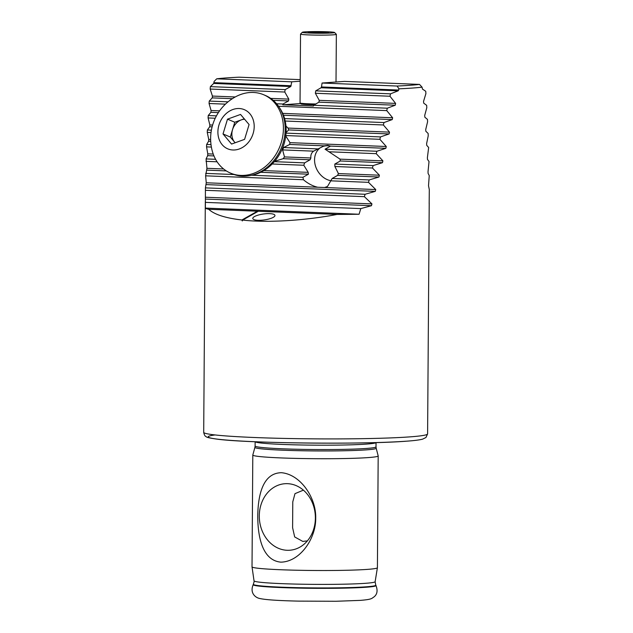 <?xml version="1.0" encoding="UTF-8"?>
<svg xmlns="http://www.w3.org/2000/svg" width="633" height="633" viewBox="0 0 633 633"><rect width="100%" height="100%" fill="white"/><g stroke="black" fill="none" stroke-linecap="round" stroke-linejoin="round"><path stroke-width="0.95" d="M333.164 82.219A1970.347 101.225 -179.6 0 1 344.439 81.404L419.505 84.411A109.264 5.61 0.4 0 1 397.144 86.041L322.078 83.034A1970.347 101.225 -179.6 0 1 333.164 82.219M303.436 179.732C307.867 183.53 312.615 186.031 317.679 187.233L324.579 187.51L327.483 186.482L332.167 178.466L337.642 175.365L338.402 173.569L334.889 166.503L334.802 164.074L340.285 160.98L340.063 159.144L325.053 149.19L330.529 146.096L327.744 145.361L324.191 145.843L313.612 151.16C311.483 152.719 310.574 154.99 310.866 157.973L310.099 159.769L304.623 162.871L303.808 165.26L308.184 172.358L308.406 174.194L302.922 177.295L303.436 179.732L205.614 175.824L206.951 168.307L206.081 158.923L207.671 155.671L207.782 153.851L206.548 146.872L206.659 144.451L208.621 141.214L208.748 139.395L207.252 132.408L207.379 129.987L209.705 126.766L209.847 124.946L208.091 117.952L208.241 115.53L210.916 112.318L211.074 110.506L209.064 103.496L209.246 101.082L212.245 97.886L212.419 96.066L210.172 89.047L210.37 86.634L213.701 83.445L214.112 81.443L216.708 78.816A109.264 5.61 0.4 0 1 239.068 77.186L300.208 79.631M269.737 213.637A11.196 2.991 -8 0 0 258.304 215.07A11.196 2.991 -8 0 0 252.781 218.512A11.196 2.991 -8 0 0 257.995 220.276A11.196 2.991 -8 0 0 269.429 218.852A11.196 2.991 -8 0 0 274.951 215.41A11.196 2.991 -8 0 0 269.737 213.637M287.572 483.675A33.351 28.01 -94.2 0 0 259.293 515.855A33.351 28.01 -94.2 0 0 287.105 550.283A33.351 28.01 -94.2 0 0 301.126 546.398A33.351 28.01 -94.2 0 0 315.274 514.938A33.351 28.01 -94.2 0 0 296.719 485.867A33.351 28.01 -94.2 0 0 287.572 483.675M307.361 540.899L302.78 541.413L294.677 536.942L292.604 527.74L292.778 501.858L294.978 493.661L303.144 490.259M281.463 472.709C262.695 472.938 258.042 495.402 257.758 515.848C257.734 536.111 262.078 560.419 280.838 562.144C300.002 561.882 316.009 538.572 315.709 518.166C316.286 497.815 300.628 474.441 281.463 472.709M368.208 457.588A62.691 3.22 -179.6 0 1 297.803 458.442A62.691 3.22 -179.6 0 1 252.804 455.04A62.691 3.22 -179.6 0 1 252.812 454.992L254.917 447.349A60.633 3.118 -179.6 0 0 298.032 450.672A60.633 3.118 -179.6 0 0 366.539 449.857A60.633 3.118 -179.6 0 0 376.176 448.196L378.178 455.871A62.691 3.22 -179.6 0 1 378.186 455.91A62.691 3.22 -179.6 0 1 368.208 457.588M378.186 455.91L377.41 567.714A62.691 3.22 -179.6 0 1 377.403 567.738A62.691 3.22 -179.6 0 1 367.433 569.384A62.691 3.22 -179.6 0 1 297.265 570.246A62.691 3.22 -179.6 0 1 252.029 566.867A62.691 3.22 -179.6 0 1 252.021 566.836L254.157 581.664L253.216 584.647C249.513 593.153 255.677 597.774 259.728 598.486C265.306 599.783 278.298 600.662 298.705 601.121L336.004 601.271L360.319 600.377C372.608 599.396 371.611 598.312 373.976 596.943C377.244 594.371 377.909 590.557 375.962 585.501A61.401 3.157 -179.6 0 1 366.222 587.234A61.401 3.157 -179.6 0 1 296.386 588.049A61.401 3.157 -179.6 0 1 253.216 584.647M322.078 83.034L321.493 86.958L398.679 90.044L398.917 88.842A111.954 5.752 0.4 0 0 412.218 88.066A111.954 5.752 0.4 0 0 422.061 87.156L419.505 84.411M398.679 90.044L398.133 90.835L390.506 93.842L389.975 96.248L395.617 103.401L395.253 105.213L387.293 108.203L386.747 110.609L392.626 117.77L392.246 119.582L383.954 122.565L383.384 124.97L389.517 132.139L389.113 133.951L380.48 136.918L379.887 139.315L386.272 146.5L385.853 148.312L376.864 151.263L376.239 153.669L382.902 160.861L382.467 162.665L373.098 165.609L372.449 168.006L379.396 175.214L378.945 177.018L369.174 179.946L368.501 182.344L375.741 189.56L375.274 191.364L365.083 194.276L364.379 196.665L371.943 203.897L371.452 205.701L360.81 208.597L359.069 214.247A111.954 5.752 -179.6 0 1 337.112 214.421C304.845 220.648 266.786 222.927 242.684 220.078L242.289 220.964L241.901 219.991C225.403 218.069 214.334 214.5 208.7 209.278A111.954 5.752 -179.6 0 1 205.377 208.091L205.416 187.882L206.263 182.771L205.614 175.824M241.901 219.991L257.409 211.224L337.112 214.421M208.7 209.278L257.409 211.224M321.493 86.958L321.089 87.75L315.725 90.851L315.369 93.257L319.222 100.338L318.953 102.158L313.612 105.26L387.293 108.203M422.061 87.156L422.448 89.063L425.74 91.279L425.906 93.629L423.548 101.367L423.699 103.139L426.666 105.339L426.808 107.689L424.703 115.435L424.838 117.208L427.465 119.4L427.591 121.75L425.724 129.504L425.843 131.268L428.13 133.444L428.232 135.794L426.626 143.564L426.729 145.329L428.66 147.497L427.394 157.617L427.481 159.389L429.032 161.534L428.027 171.67L428.098 173.434L429.245 175.57L428.517 185.714L429.301 189.591L429.166 203.612M315.725 90.851L390.506 93.842M315.369 93.257L389.975 96.248M398.917 88.842L397.144 86.041M300.192 81.214A1970.347 101.225 -179.6 0 1 291.773 81.823L216.708 78.816M205.377 208.091L359.069 214.247M258.28 211.264L242.684 220.078M285.974 126.062L287.999 128.072L288.743 129.931L286.084 132.439M285.475 135.541L289.969 142.647L289.692 144.459L283.592 147.536A26.871 22.155 112.9 0 1 282.619 149.918L284.486 156.921L283.157 158.693L274.627 161.304M210.37 86.634L285.151 89.625L290.745 86.531L291.773 81.823M210.172 89.047L284.779 92.03L285.151 89.625M276.613 103.772L282.927 104.026L288.537 100.94L288.814 99.12L284.779 92.03M209.246 101.082L228.054 101.834M313.612 105.26L313.501 106.028L282.809 104.801L282.927 104.026M209.064 103.496L225.427 104.152M278.528 106.273L386.747 110.609M205.416 187.882L365.083 194.276M205.393 190.304L364.379 196.665M205.353 202.37L360.81 208.597M205.67 173.402L234.052 174.534M251.744 175.246L302.922 177.295M332.167 178.466L369.174 179.946M330.924 180.84L368.501 182.344M208.241 115.53L216.439 115.863M284.597 118.585L383.954 122.565M208.091 117.952L215.228 118.236M285.206 121.038L383.384 124.97M207.379 129.987L211.398 130.153M286.045 133.136L380.48 136.918M207.252 132.408L211.026 132.558M285.815 135.549L379.887 139.315M206.659 144.451L211.011 144.625M325.053 149.19L376.864 151.263M283.592 147.536L318.716 148.937M206.548 146.872L211.39 147.07M329.429 151.793L376.239 153.669M282.619 149.918L313.612 151.16M206.081 158.923L215.584 159.302M334.802 164.074L373.098 165.609M274.326 161.652L304.623 162.871M206.002 161.344L217.087 161.787M334.889 166.503L372.449 168.006M272.174 163.994L303.808 165.26M300.596 103.535A1970.347 101.225 -179.6 0 1 282.809 104.801M235.144 142.765L230.301 137.037L232.54 129.638A13.435 11.078 -67.1 0 0 234.566 142.093A13.435 11.078 -67.1 0 0 235.183 142.757M230.539 173.118L232.311 173.861A42.546 35.084 -67.1 0 0 283.046 143.232A42.546 35.084 -67.1 0 0 265.456 95.504L263.684 94.752A42.546 35.084 -67.1 0 0 259.419 93.328A42.546 35.084 -67.1 0 0 234.756 97.237A47.602 47.602 0 0 0 212.166 150.63A42.546 35.084 -67.1 0 0 230.539 173.118A42.546 35.084 -67.1 0 0 234.796 174.542A42.546 35.084 -67.1 0 0 281.274 142.48A42.546 35.084 -67.1 0 0 263.684 94.752M242.21 108.955A21.269 17.542 -67.1 0 0 218.971 124.978A21.269 17.542 -67.1 0 0 229.898 149.562A21.269 17.542 -67.1 0 0 253.129 133.531A21.269 17.542 -67.1 0 0 242.21 108.955M249.086 124.551L244.591 139.355L231.559 144.063L223.022 133.959L227.508 119.154L240.54 114.446L249.086 124.551M230.301 137.037L223.022 133.959M234.788 122.232L241.3 119.882A13.435 11.078 -67.1 0 0 232.54 129.638L234.788 122.232L227.508 119.154M244.591 119.233A13.435 11.078 -67.1 0 0 241.3 119.882L244.235 118.822M251.135 175.349A41.2 33.976 -67.1 0 0 282.271 148.81A41.2 33.976 -67.1 0 0 279.636 107.982M330.988 180.722A18.404 14.686 60.5 0 1 314.751 162.705A18.404 14.686 60.5 0 1 319.325 148.597M323.234 146.381A18.404 14.686 60.5 0 1 330.473 146.128M332.009 32.963A16.118 0.831 -179.6 0 1 313.501 33.177A16.118 0.831 -179.6 0 1 302.352 32.267A16.118 0.831 -179.6 0 1 304.892 31.879A16.118 0.831 -179.6 0 1 322.601 31.65A16.118 0.831 -179.6 0 1 334.548 32.489A16.118 0.831 -179.6 0 1 332.009 32.963M334.548 32.489L336.329 34.285A17.914 0.918 -179.6 0 1 336.352 34.332A17.914 0.918 -179.6 0 1 333.496 34.815A17.914 0.918 -179.6 0 1 313.382 35.06A17.914 0.918 -179.6 0 1 300.525 34.087A17.914 0.918 -179.6 0 1 300.548 34.04L302.352 32.267M315.812 103.978A17.914 0.918 -179.6 0 1 300.066 103.005A17.914 0.918 -179.6 0 1 300.042 102.957L300.525 34.087M314.387 104.801A17.02 0.87 -179.6 0 1 300.96 103.899L300.066 103.005M308.121 32.323L312.852 32.829L328.78 32.52L324.049 32.014L308.121 32.323M313.715 32.837L313.715 31.919M324.041 32.861L324.049 32.014M254.102 580.865A60.515 3.11 -179.6 0 0 297.771 584.132A60.515 3.11 -179.6 0 0 365.502 583.302A60.515 3.11 -179.6 0 0 375.132 581.711L375.741 585.098A61.172 3.141 -179.6 0 1 366.032 586.831A61.172 3.141 -179.6 0 1 296.458 587.646A61.172 3.141 -179.6 0 1 253.445 584.251M409.788 436.881A111.954 5.752 -179.6 0 1 284.051 438.416A111.954 5.752 -179.6 0 1 203.699 432.331C204.237 434.926 205.084 436.374 206.239 436.667C206.35 437.308 209.895 438.131 216.882 439.12C247.171 443.314 364.782 444.588 406.346 441.201C414.085 440.655 419.513 439.975 422.63 439.144L425.969 437.482L427.599 433.898A111.954 5.752 -179.6 0 1 409.788 436.881M405.99 441.209A107.475 5.523 -179.6 0 1 267.308 442.182A107.475 5.523 -179.6 0 1 215.062 434.942M376.01 442.586A60.452 3.11 -179.6 0 1 366.42 444.097A60.452 3.11 -179.6 0 1 299.488 444.944A60.452 3.11 -179.6 0 1 255.17 441.739M376.042 442.586L376.01 446.851A60.452 3.11 -179.6 0 1 366.388 448.457A60.452 3.11 -179.6 0 1 298.499 449.288A60.452 3.11 -179.6 0 1 255.107 446.004L254.917 447.349M318.953 102.158L395.253 105.213M321.089 87.75L398.133 90.835M319.222 100.338L395.617 103.401M213.986 82.654L291.172 85.748M213.701 83.445L290.745 86.531M212.419 96.066L235.215 96.976M270.71 98.4L288.814 99.12M212.245 97.886L232.358 98.685M273.195 100.323L288.537 100.94M211.074 110.506L219.596 110.846M282.69 113.37L392.626 117.77M210.916 112.318L218.377 112.619M283.473 115.23L392.246 119.582M206.192 184.599L375.274 191.364M205.725 197.243L371.943 203.897M205.67 199.071L371.452 205.701M337.642 175.365L378.945 177.018M338.402 173.569L379.396 175.214M206.951 168.307L223.615 168.971M263.85 170.586L308.184 172.358M206.856 170.127L226.321 170.91M260.709 172.287L308.406 174.194M206.263 182.771L317.679 187.233M324.579 187.51L375.741 189.56M209.847 124.946L212.617 125.057M287.999 128.072L389.517 132.139M288.743 129.931L389.113 133.951M209.705 126.766L212.118 126.861M208.748 139.395L210.639 139.474M289.969 142.647L386.272 146.5M330.529 146.096L385.853 148.312M289.692 144.459L324.191 145.843M208.621 141.214L210.71 141.301M207.782 153.851L213.234 154.064M340.063 159.144L382.902 160.861M284.486 156.921L310.866 157.973M340.285 160.98L382.467 162.665M207.671 155.671L213.954 155.924M283.157 158.693L310.099 159.769M255.139 441.739L255.107 446.004M376.01 446.851L376.176 448.196M252.804 455.04L252.021 566.836M205.314 201.516L203.699 432.331M429.214 203.082L427.599 433.898M375.741 585.098L375.962 585.501M375.132 581.711L377.403 567.738M336.352 34.332L336.012 82.013"/></g></svg>
